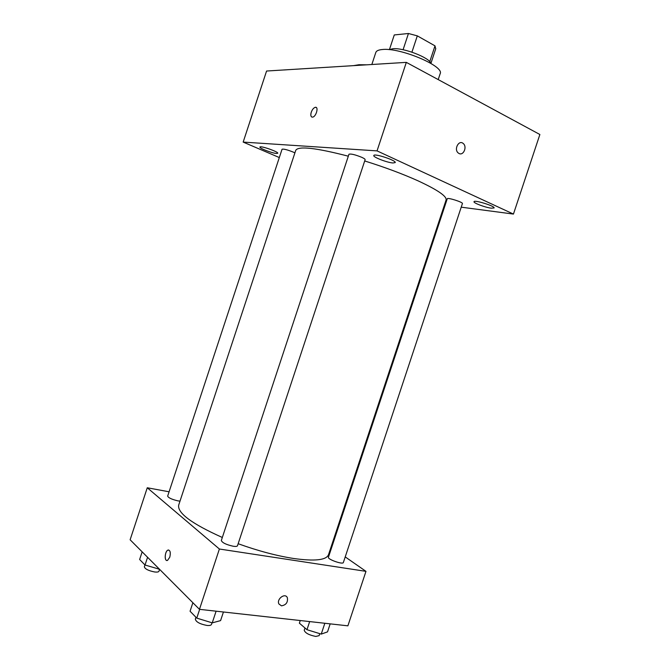 <?xml version="1.0" encoding="UTF-8"?>
<svg xmlns="http://www.w3.org/2000/svg" width="670" height="670" viewBox="0 0 670 670"><rect width="100%" height="100%" fill="white"/><g stroke="black" fill="none" stroke-linecap="round" stroke-linejoin="round"><path stroke-width="1" d="M389.446 49.555L394.27 34.949L408.449 33.5L417.31 35.862L434.998 45.853L435.709 48.835M403.08 49.739L408.449 33.5M429.772 61.648L434.998 45.853M411.924 52.143L417.31 35.862M389.245 49.664L392.687 48.768C403.198 47.453 429.537 57.603 431.036 63.491M371.842 64.504L375.82 52.453C376.381 50.836 378.517 49.865 382.227 49.53C399.839 47.268 444.788 66.246 440.148 73.725L438.205 79.588M353.509 65.643L359.028 64.722L366.649 64.823M279.315 157.55L243.168 142.09L266.576 71.028L406.322 62.369L539.878 134.502L513.446 214.073L461.22 207.172M491.311 208.186L494.092 207.951C495.264 206.151 474.117 199.585 474.017 201.704C473.179 202.951 485.423 207.524 491.311 208.186M392.972 162.977L395.208 162.584C396.54 160.482 373.986 153.053 373.801 155.532C372.805 157.082 387.159 162.642 392.972 162.977M276.484 153.472L277.732 153.254C278.728 151.847 259.985 145.34 259.918 147.082C259.114 148.179 272.313 153.263 276.484 153.472M445.181 205.045L444.453 204.953M243.168 142.09L377.043 150.884L406.322 62.369M316.106 107.426L315.185 107.351C313.568 107.92 312.262 109.537 311.265 112.208C310.394 115.516 310.872 117.158 312.706 117.116C316.341 116.505 318.937 106.27 315.185 107.351C313.568 107.92 312.262 109.537 311.265 112.208C310.528 114.721 310.704 116.329 311.793 117.049M377.043 150.884L513.446 214.073M459.017 153.489L458.213 152.953C453.649 149.335 458.883 139.486 463.23 143.497C467.417 146.688 463.498 155.993 459.017 153.489C463.489 155.993 467.417 146.688 463.221 143.497L463.23 143.497C458.883 139.486 453.64 149.335 458.213 152.953M365.125 159.661C365.2 159.167 364.086 158.396 361.792 157.333C355.117 154.644 350.837 153.614 348.961 154.251L221.326 540.497C222.239 542.759 226.209 544.668 233.227 546.243C235.74 546.603 237.155 546.444 237.482 545.749L365.125 159.661M294.901 152.894L293.133 152.048C287.246 149.72 283.552 148.782 282.053 149.251L167.659 496.11C168.421 497.852 171.88 499.452 178.044 500.884L179.995 501.135M462.417 203.571C463.28 202.256 447.334 197.214 447.258 198.772L328.434 557.231C327.295 559.316 343.015 564.877 343.367 562.515L462.417 203.571M238.152 543.722C257.95 550.849 276.358 555.757 293.385 558.453C314.624 561.427 326.332 560.179 328.509 554.718L446.086 200.02C446.949 196.335 437.711 189.987 418.39 180.992C402.745 173.932 384.848 167.249 364.698 160.959M348.316 156.194C315.997 147.827 298.477 145.859 295.755 150.298L178.672 505.163C177.324 513.036 191.88 523.806 222.323 537.474M169.083 491.788L147.266 487.768L219.391 549.015L365.971 571.351L345.226 556.912M331.667 547.465L331.055 547.038M219.391 549.015L199.459 609.332L130.122 539.777L147.266 487.768M169.786 557.18L167.567 560.363C164.217 562.071 164.636 551.293 167.944 550.095C170.214 550.078 170.825 552.44 169.786 557.18M199.459 609.332L347.889 625.83L365.971 571.351M281.475 605.839L278.879 603.938C276.358 599.005 285.211 592.506 287.346 597.682C288.058 602.33 286.098 605.052 281.475 605.839L278.879 603.938C276.35 599.005 285.202 592.506 287.338 597.682C288.058 602.33 286.098 605.044 281.467 605.839M166.847 560.48C164.083 560.355 165.08 551.092 167.952 550.095L168.664 549.986M300.244 620.537L299.373 623.167L306.977 629.7L321.24 634.105L327.529 631.869L330.184 623.862M306.977 629.7L309.666 621.584M321.24 634.105L324.833 623.268M319.774 633.653L319.121 635.646L315.763 636.441C308.996 635.068 305.151 633.008 304.222 630.261L304.976 627.983M192.876 602.724L190.062 611.233L196.762 618.108L212.239 622.857L220.581 620.613L223.437 611.995M196.762 618.108L199.66 609.357M212.239 622.857L216.1 611.182M212.013 622.79L211.486 624.381C211.083 625.319 209.601 625.671 207.047 625.453C199.953 624.105 196.05 622.003 195.33 619.155L195.95 617.279M142.157 551.854L139.636 559.492L145.03 565.019L159.494 569.24M145.03 565.019L147.576 557.289M158.949 569.332L159.108 568.855M159.602 569.349L158.983 571.217C158.614 572.013 157.148 572.264 154.594 571.962C148.38 570.706 144.963 568.981 144.343 566.778L144.955 564.944M430.944 63.282L435.793 48.625"/></g></svg>
